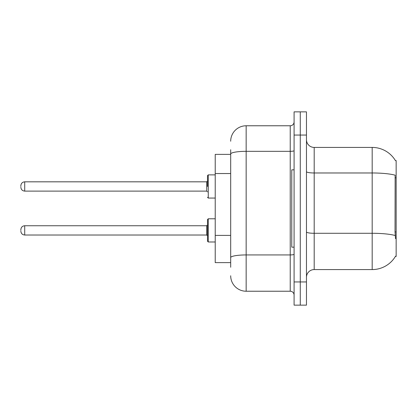 <?xml version="1.0" encoding="UTF-8"?>
<svg xmlns="http://www.w3.org/2000/svg" width="417" height="417" viewBox="0 0 417 417"><rect width="100%" height="100%" fill="white"/><g stroke="black" fill="none" stroke-linecap="round" stroke-linejoin="round"><path stroke-width="0.63" d="M395.524 238.654L395.029 231.935L395.139 175.187A27.063 4.702 180 0 0 372.183 172.977L372.183 147.42A27.063 27.063 0 0 1 395.446 160.66A27.063 27.063 0 0 0 372.183 147.42A27.063 27.063 0 0 1 395.389 160.561L396.15 160.561L396.15 256.439L395.389 256.439L395.524 256.205A27.063 27.063 0 0 1 372.183 269.58L314.194 269.58A7.73 7.73 0 0 0 306.464 277.31M230.69 168.906L230.69 149.739L230.69 154.379L215.224 154.379L215.224 262.621L230.69 262.621M300.276 281.949L300.276 305.145L306.464 305.145L306.464 281.949L300.276 281.949L300.276 305.145L294.089 305.145L294.089 281.949L300.276 281.949L300.276 135.051L300.276 281.949M294.089 281.949L294.089 111.855L300.276 111.855L300.276 135.051L300.276 111.855L306.464 111.855L306.464 281.949M395.389 160.561A27.063 27.063 0 0 0 372.183 147.42L314.194 147.42A7.73 7.73 0 0 1 306.464 139.69A7.73 7.73 0 0 0 314.194 147.42L314.194 269.58M230.69 267.261L230.69 149.739M230.69 141.233A15.465 15.465 0 0 1 246.155 125.772L246.155 291.228L290.227 291.228L290.227 125.772A3.868 3.868 0 0 0 294.089 121.905M246.155 125.772L290.227 125.772M230.69 260.302L230.69 240.041M294.089 295.095A3.868 3.868 0 0 0 290.227 291.228M246.155 291.228A15.465 15.465 0 0 1 230.69 275.767M207.494 230.382L207.494 219.556L207.494 235.793L206.723 235.021L206.723 225.743L207.494 224.966L207.494 241.203L207.494 230.382M20.85 230.382L20.85 229.605L20.85 230.382M207.494 186.467L207.494 175.64L207.494 186.467L207.494 181.051L206.723 181.828L206.723 191.106L207.494 191.877M20.85 186.467L20.85 185.69L20.85 186.467M294.089 169.839L291.77 169.839L291.77 247.161L294.089 247.161M396.15 231.935L395.029 231.935M396.15 177.814L395.029 177.814M230.69 173.545L215.224 173.545M230.69 235.402L215.224 235.402M372.183 269.58L372.183 172.977L314.194 172.977A7.73 1.345 0 0 1 306.464 171.632M395.222 235.516A27.063 4.702 180 0 0 372.183 233.285L314.194 233.285A7.73 1.345 -0 0 1 306.464 231.941M306.464 135.051L294.089 135.051M294.089 254.261A3.868 0.672 0 0 1 290.227 254.933L246.155 254.933A15.465 2.684 180 0 0 230.69 257.617M230.69 154.014A15.465 2.684 180 0 1 246.155 151.329L290.227 151.329A3.868 0.672 0 0 0 294.089 150.657M207.494 219.556L208.271 218.784L208.271 241.98L215.224 241.98M20.85 229.605C21.1 227.239 22.388 225.951 24.718 225.743L24.718 235.021L206.723 235.021M215.224 174.869L208.271 174.869L208.271 198.065L207.494 197.288M206.723 181.828L24.718 181.828L24.718 191.106C22.388 190.897 21.1 189.605 20.85 187.238M24.718 225.743L206.723 225.743M208.271 218.784L215.224 218.784M24.718 235.021C22.388 234.813 21.1 233.525 20.85 231.154M208.271 241.98L207.494 241.203M24.718 191.106L206.723 191.106M208.271 198.065L215.224 198.065M24.718 181.828C22.388 182.031 21.1 183.324 20.85 185.69M208.271 174.869L207.494 175.64"/></g></svg>
